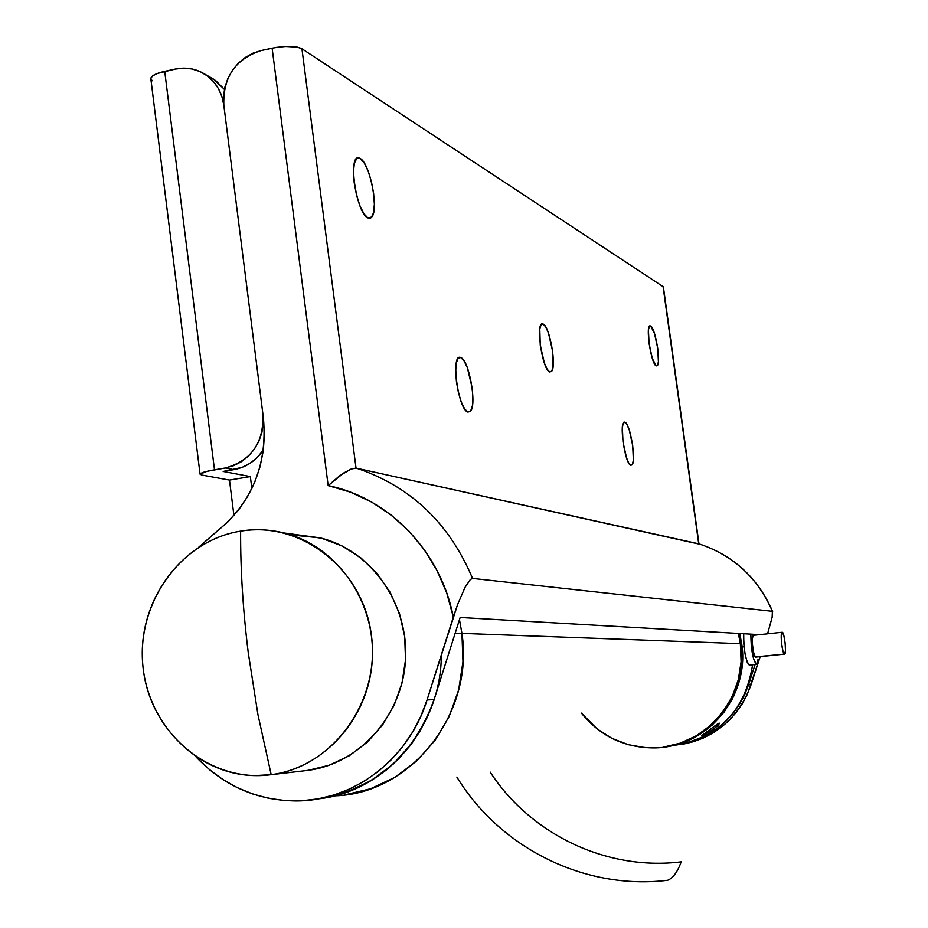 <?xml version="1.0" encoding="UTF-8"?>
<svg xmlns="http://www.w3.org/2000/svg" width="928" height="928" viewBox="0 0 928 928"><rect width="100%" height="100%" fill="white"/><g stroke="black" fill="none" stroke-linecap="round" stroke-linejoin="round"><path stroke-width="1.39" d="M240.619 531.141C179.904 540.606 135.001 604.94 143.248 669.076C150.603 733.34 209.821 783.197 271.185 774.683L257.949 714.676L248.217 652.419C242.985 610.172 240.445 569.746 240.619 531.141L240.619 531.141C255.177 528.821 269.63 529.436 284.014 532.974C336.423 545.757 375.55 600.892 372.314 659.066C369.472 717.263 324.742 767.85 271.185 774.683L254.724 775.611C196.028 774.648 145.545 721.996 142.483 660.458C138.759 598.954 182.839 540.224 240.619 531.141L240.619 531.141C240.445 569.746 242.985 610.172 248.217 652.419L257.949 714.676L271.185 774.683L307.992 770.368L271.185 774.683C332.642 767.154 380.434 701.522 371.42 635.46C363.312 569.247 301.206 520.701 240.619 531.141M304.755 770.739L307.992 770.368C359.716 763.767 402.856 715.117 405.559 659.17C408.668 603.258 370.887 550.223 320.264 537.904L290.684 534.864M456.866 777.049C499.972 847.821 584.512 890.497 667.684 880.278C673.032 878.097 677.533 871.96 681.198 861.845C606.738 871.09 530.7 834.376 490.181 772.096M297.575 534.818L321.633 538.252L342.212 546.035L360.98 557.983L377.209 573.655L390.236 592.47L399.527 613.686L404.689 636.48L405.524 659.936L401.975 683.124L394.203 705.118L382.51 725.046L367.372 742.122L349.415 755.682L329.359 765.206L307.992 770.368M461.935 633.383C474.417 713.876 410.547 794.171 334.683 795.83C410.547 794.171 474.417 713.876 461.935 633.383L740.37 643.649L461.935 633.383L462.968 661.734L458.676 689.759L449.233 716.346L435.035 740.405L416.66 761.006L394.864 777.339L370.539 788.777L344.636 794.925L370.539 788.777L394.864 777.339L416.66 761.006L435.035 740.405L449.233 716.346L458.676 689.759L462.968 661.734L461.935 633.383L459.464 619.637L461.935 633.383L455.184 633.14L461.935 633.383L459.464 619.637L461.935 633.383M665.608 746.82C712.89 741.252 749.476 692.102 741.704 643.696L742.446 661.757L739.697 679.609L733.561 696.545L724.269 711.892L712.228 725.07L697.891 735.544L681.836 742.922L665.608 746.82C711.776 741.321 748.026 694.33 742.075 646.804L739.697 633.511L741.704 643.696L740.37 643.649L741.112 661.757L738.352 679.656L732.204 696.638L722.9 712.031L710.813 725.232L696.441 735.742L680.352 743.142L663.172 747.168L680.352 743.142L696.441 735.742L710.813 725.232L722.9 712.031L732.204 696.638L738.352 679.656L741.112 661.757L740.37 643.649C749.058 696.348 704.816 748.618 653.057 747.898C704.816 748.618 749.058 696.348 740.37 643.649L738.352 633.43L740.37 643.649L738.352 633.43L740.37 643.649L741.704 643.696L739.697 633.511L742.075 646.804L744.07 646.874L742.075 646.804L742.214 664.889L738.874 682.625L732.169 699.329L722.367 714.351L709.885 727.088L695.211 737.052L678.925 743.862L665.573 746.82M229.483 480.066L233.937 515.562L229.483 480.066L201.794 475.055L229.483 480.066L250.34 476.574L223.172 471.447L250.34 476.574L229.483 480.066M251.859 488.569L250.34 476.574L251.859 488.569M175.346 69.066L157.308 73.486L152.424 76.038L150.812 78.578L200.065 474.15L206.921 471.331L225.307 467.99L233.891 469.638C246.094 467.352 255.919 460.822 263.378 450.045L256.847 457.887L249.922 463.374L242.173 467.352L223.172 471.447L233.891 469.638L225.307 467.99L214.496 469.812L164.72 71.352L175.346 69.066C185.936 66.92 195.75 68.614 204.786 74.147C215.482 81.246 221.827 91.594 223.822 105.177L263.448 418.342C267.496 465.392 251.72 503.266 216.131 531.953L198.87 547.079L228.068 521.756L238.624 509.89L247.59 496.584L254.771 482.096L260.037 466.714L263.285 450.753L264.422 434.513L263.448 418.342L223.822 105.177C222.906 77.152 235.387 58.928 261.255 50.53L252.915 53.221L245.131 57.559L238.194 63.359L232.371 70.412L227.894 78.428L224.901 87.116L223.532 96.152L223.822 105.177L221.885 96.5L218.358 88.508L213.394 81.525L207.199 75.806L199.996 71.572L192.084 68.985L183.756 68.138L175.346 69.066M151.334 79.796L152.702 80.84M224.402 89.401L213.475 79.112L210.482 77.407L215.876 80.759L224.402 89.401M262.949 414.364C263.807 442.876 251.268 460.752 225.307 467.99L233.647 465.67L241.454 461.668L248.437 456.124L254.307 449.256L258.842 441.322L261.858 432.634L263.25 423.528L262.949 414.364M200.065 474.15L201.794 475.055L200.065 474.173C200.622 472.851 205.436 471.412 214.496 469.812L164.72 71.352C155.823 73.428 151.183 75.829 150.812 78.578M581.427 713.122L597.017 728.84L581.427 713.122C599.964 735.939 623.848 747.539 653.057 747.898M597.017 728.84L611.865 738.317L628.256 744.697L645.586 747.69L628.256 744.697M630.831 465.264C624.776 464.336 618.512 419.004 624.892 422.263L623.303 423.18L622.352 427.24L623.001 441.995L626.528 457.806L628.755 463.026L630.831 465.264L632.455 464.232L633.372 460.114L632.699 445.498L629.23 429.884L627.026 424.641L624.95 422.286C630.193 423.354 636.469 460.903 632.061 464.847L630.831 465.264M656.189 365.899C650.922 364.182 645.041 323.164 650.447 325.972L649.229 326.633L648.417 330.159L649.09 343.615L652.314 358.463L656.189 365.899L657.616 365.226L658.404 361.642L657.72 348.313L654.53 333.628L650.69 326.076C655.296 327.839 661.107 362.338 657.349 365.644L656.189 365.899M467.979 412.09C458.142 410.234 450.405 352.64 460.636 357.524L458.014 358.463L456.228 363.393L455.671 371.652L456.46 381.953L458.455 392.706L461.355 402.218L464.708 409.016L467.979 412.09L470.67 410.988L472.398 405.93L472.897 397.729L472.108 387.602L467.329 367.662L464.023 360.806L460.764 357.57C468.93 359.577 477.108 404.666 470.519 411.185L467.979 412.09M549.678 371.966C542.091 369.936 535.131 320.137 542.961 323.988L541.094 324.754L539.783 328.988L540.247 345.181L544.376 363.057L547.079 369.147L549.678 371.966L551.766 371.142L553.042 366.815L552.543 350.796L548.494 333.175L545.815 327.062L543.216 324.092C549.678 326.192 556.777 366.49 551.557 371.432L549.678 371.966M367.906 217.929C356.108 213.394 347.42 152.656 359.333 158.096L356.712 158.584L354.357 163.235L353.475 171.75L354.218 182.828L356.468 194.729L359.867 205.598L363.892 213.742L367.906 217.929L369.715 218.324L371.293 217.558L373.555 212.756L374.367 204.276L373.624 193.407L371.432 181.76L368.114 171.042L364.159 162.864L360.157 158.468C369.785 162.806 379.03 209.299 371.826 216.966L367.906 217.929M663.091 286.648L698.714 543.82L356.027 468.095L301.936 48.766L663.091 286.648L301.936 48.766L297.227 47.108L285.592 46.47L276.521 47.374L261.255 50.53L272.124 48.186L328.164 485.622L272.124 48.186C285.836 45.658 295.777 45.855 301.936 48.766L356.027 468.095L359.159 469.081C411.823 487.536 449.616 523.972 472.549 578.411L772.374 611.297L772.177 617.166L767.584 633.812L772.177 617.166L772.374 611.297C757.921 578.26 734.025 555.976 700.698 544.434L356.027 468.095L351.039 469.069L356.027 468.095L359.287 469.127C411.893 487.606 449.639 524.03 472.549 578.411L772.374 611.297C757.932 578.295 734.071 556.011 700.779 544.469L698.714 543.82L663.091 286.648M354.148 182.282L357.152 197.374L354.148 182.282M683.646 744.082L693.738 741.623L703.47 737.969L712.716 733.143L721.334 727.227L729.211 720.302L736.229 712.449L742.272 703.807L747.26 694.48L760.183 656.641L751.123 684.597L748.56 684.725L755.114 664.518L748.56 684.725C734.988 720.627 709.572 740.915 672.324 745.602C718.121 738.549 744.882 711.602 752.631 664.773L749.348 682.184L742.771 698.54L733.178 713.238L720.952 725.708L706.568 735.463L690.606 742.133L673.693 745.486M326.134 797.674L342.165 793.707L357.663 787.744L372.418 779.845L386.21 770.124L398.82 758.698L410.072 745.741L419.792 731.438L427.843 715.987L434.084 699.619L460.16 617.468L759.684 634.648L460.16 617.468L434.084 699.619L427.042 699.956L457.562 604.65L465.032 587.343L470.357 579.49L472.549 578.411L470.357 579.49L465.032 587.343L457.562 604.65L453.328 617.074L446.786 593.166L437.053 570.558L424.363 549.736L408.981 531.129L391.268 515.133L371.606 502.06L350.424 492.153L328.164 485.622L343.731 472.978L351.039 469.069L339.741 475.716L328.164 485.622C389.006 497.895 440.719 551.371 453.328 617.074L427.042 699.956C408.97 759.046 353.464 801.2 295.997 800.945C256.94 800.493 223.66 785.865 196.168 757.062L209.74 769.904L223.196 779.74L237.684 787.837L252.996 794.078L268.934 798.358L285.267 800.597L301.774 800.771L318.223 798.857C374.599 789.682 413.215 756.61 434.084 699.619L427.042 699.956L420.744 716.462L412.624 732.053L402.822 746.483L391.488 759.545L378.763 771.075L364.878 780.877L350.007 788.846L334.382 794.867L318.223 798.857C385.004 792.28 441.461 727.169 441.31 654.948M679.772 744.685C714.699 738.584 738.479 718.562 751.123 684.597L748.56 684.725L744.685 694.654L739.674 704.027L733.596 712.727L726.543 720.604L718.632 727.575L709.966 733.514L700.675 738.363L690.896 742.052L680.758 744.511M701.545 735.753L717.773 723.782L719.177 723.121L718.968 724.223L712.936 729.721L701.556 735.765L717.773 723.782L719.409 723.19L718.272 725.07M706.011 734.002L701.777 735.788M717.286 726.102L707.658 733.108M434.269 699.039L426.973 717.889L412.392 742.644L393.542 763.814L371.188 780.599L346.237 792.361L319.684 798.672M756.436 664.378C752.933 660.063 751.065 649.983 750.833 634.149L751.297 646.108L753.606 659.042L756.436 664.378L757.515 662.986L758.13 659.066L756.587 664.355L749.256 665.121L756.436 664.378M749.256 665.121L747.121 662.058L745.056 653.869L743.757 643.313L743.699 633.731C743.653 649.728 745.497 660.191 749.256 665.121L749.36 665.109M753.269 635.332L782.107 632.27L753.269 635.332C750.868 635.425 753.327 657.65 755.67 657.105L784.531 654.112C782.327 654.634 779.856 632.339 782.107 632.27L781.26 635.378L781.55 643.104L782.907 650.876L784.531 654.112L785.471 650.934L785.181 643.255L783.835 635.529L782.211 632.258C784.427 631.875 786.863 653.985 784.624 654.089L755.276 656.896L753.559 652.233L752.399 644.02L752.341 638.452L753.374 635.32M755.833 635.065L755.67 634.427L755.833 635.065M320.264 537.904L284.014 532.974M204.798 74.147L213.475 79.112M772.641 611.529C758.211 578.422 734.234 556.058 700.698 544.434L355.969 468.083M698.981 543.901L663.404 287.1M371.826 216.966L370.945 217.836M470.519 411.185L469.8 411.858"/></g></svg>
